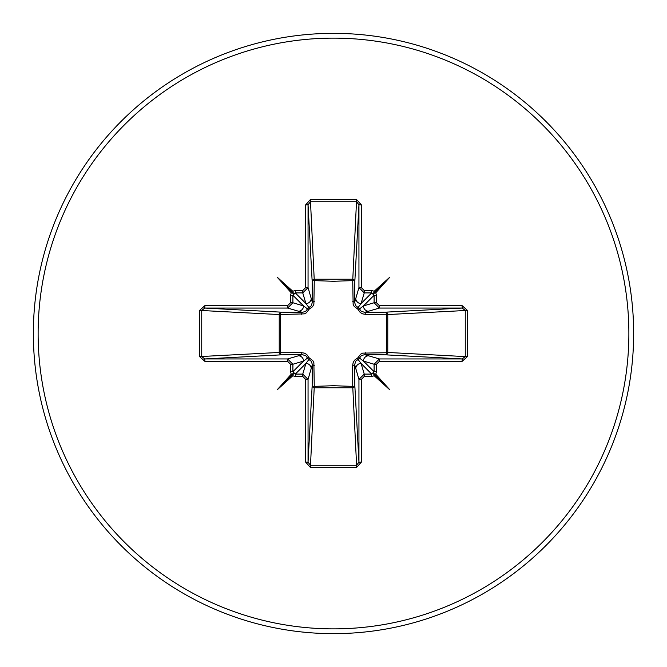 <?xml version="1.0" encoding="UTF-8"?>
<svg xmlns="http://www.w3.org/2000/svg" width="667" height="667" viewBox="0 0 667 667"><rect width="100%" height="100%" fill="white"/><g stroke="black" fill="none" stroke-linecap="round" stroke-linejoin="round"><path stroke-width="1" d="M199.6 356.603L199.6 310.397L204.852 305.661L287.602 305.661L290.529 302.751L290.529 295.289L291.229 292.788L277.155 277.155L292.788 291.229L295.289 290.529L302.751 290.529L305.661 287.602L305.661 204.852L310.397 199.6L356.603 199.6L361.339 204.852L361.339 287.602L364.249 290.529L371.711 290.529L374.212 291.229L389.845 277.155L375.771 292.788L376.471 295.289L376.471 302.751L379.398 305.661L379.398 308.054L364.624 312.348L385.618 312.164A2.393 0.775 89.5 0 1 386.385 314.274L387.769 314.549L387.769 352.451L386.385 352.726L386.385 314.274L365.324 314.315L362.681 313.874L360.247 312.531L357.845 309.154L354.185 306.378L353.135 304.335L352.726 280.615A2.393 0.775 -179.5 0 1 354.836 281.382L354.652 302.376L358.946 287.602L358.946 204.852L356.603 201.742L310.397 201.742L308.054 204.852L308.054 287.602L302.751 292.905L295.289 292.905L292.905 295.289L292.905 302.751L287.602 308.054L204.852 308.054L201.742 310.397L201.742 356.603L204.852 358.946L204.852 361.339L199.6 356.603L279.231 352.451L279.231 314.549A2.393 2.151 93.1 0 1 281.382 312.164A2.393 0.775 -89.5 0 0 280.615 314.274L280.615 352.726L301.676 352.685L304.319 353.126L306.753 354.469L309.154 357.845L312.815 360.622L313.865 362.665L314.274 386.385L333.5 385.718L352.726 386.385L352.685 365.324L353.126 362.681L354.469 360.247L357.845 357.845L360.622 354.185L362.665 353.135L386.385 352.726A2.393 0.775 -89.5 0 1 385.618 354.836L364.624 354.652L379.398 358.946L379.398 361.339L376.471 364.249L376.471 371.711L375.771 374.212L389.845 389.845L374.212 375.771L371.711 376.471L364.249 376.471L361.339 379.398L361.339 462.148L356.603 467.4L310.397 467.4L305.661 462.148L305.661 379.398L302.751 376.471L295.289 376.471L292.788 375.771L277.155 389.845L291.229 374.212L290.529 371.711L290.529 364.249L287.602 361.339L204.852 361.339M305.661 287.602L308.054 287.602L312.348 302.376L312.164 281.382A2.393 2.151 176.9 0 1 314.549 279.231L352.451 279.231A2.393 2.151 -176.9 0 1 354.836 281.382L358.946 204.852L361.339 204.852M379.398 305.661L462.148 305.661L462.148 308.054L465.258 310.397L465.258 356.603L387.769 352.451A2.393 2.151 -86.9 0 1 385.618 354.836L462.148 358.946L465.258 356.603L467.4 356.603L462.148 361.339L379.398 361.339M356.603 199.6L352.726 280.615L333.5 281.282L314.274 280.615L313.874 304.319L312.531 306.753L309.154 309.154L306.378 312.815L304.335 313.865L279.231 314.549L199.6 310.397M333.5 633.65A300.15 300.15 0 0 0 633.65 333.5A300.15 300.15 0 0 0 333.5 33.35A300.15 300.15 0 0 0 33.35 333.5A300.15 300.15 0 0 0 333.5 633.65A300.15 300.15 0 0 1 33.35 333.5A300.15 300.15 0 0 1 333.5 33.35M462.148 305.661L467.4 310.397L467.4 356.603M287.602 361.339L287.602 358.946L292.905 364.249L292.905 371.711L295.289 374.095L302.751 374.095L305.936 363.448L308.913 359.488A2.393 2.376 45 0 1 307.512 358.087L305.903 355.828L302.376 354.652L281.382 354.836L204.852 358.946L287.602 358.946L302.376 354.652A2.393 0.717 89.5 0 1 301.676 352.685M302.751 376.471L302.751 374.095L308.054 379.398L308.054 462.148L310.397 465.258L356.603 465.258L352.726 386.385A2.393 0.775 179.5 0 0 354.836 385.618A2.393 2.151 -3.1 0 1 352.451 387.769L314.549 387.769A2.393 2.151 3.1 0 1 312.164 385.618L312.348 364.624L308.054 379.398L305.661 379.398M356.603 467.4L356.603 465.258L358.946 462.148L358.946 379.398L354.652 364.624L354.836 385.618L358.946 462.148L361.339 462.148M204.852 305.661L204.852 308.054L281.382 312.164L302.376 312.348L287.602 308.054L287.602 305.661M290.529 302.751L292.905 302.751L303.552 305.936L307.512 308.913A2.393 2.376 135 0 1 308.913 307.512L305.936 303.552L302.751 292.905L302.751 290.529M281.382 354.836A2.393 2.151 86.9 0 1 279.231 352.451L280.615 352.726A2.393 0.775 89.5 0 0 281.382 354.836M314.315 365.324A2.393 0.717 -179.5 0 1 312.348 364.624L311.356 361.339L308.913 359.488L309.154 357.845L307.512 358.087L303.552 361.064L292.905 364.249L290.529 364.249M361.339 379.398L358.946 379.398L364.249 374.095L371.711 374.095L374.095 371.711L374.095 364.249L363.448 361.064L359.488 358.087A2.393 2.376 -45 0 1 358.087 359.488L361.064 363.448L364.249 374.095L364.249 376.471M376.471 302.751L374.095 302.751L379.398 308.054L462.148 308.054L385.618 312.164A2.393 2.151 -93.1 0 1 387.769 314.549L467.4 310.397M364.249 290.529L364.249 292.905L361.064 303.552L358.087 307.512A2.393 2.376 -135 0 1 359.488 308.913L363.448 305.936L374.095 302.751L374.095 295.289L371.711 292.905L364.249 292.905L358.946 287.602L361.339 287.602M295.289 376.471L295.289 374.095L305.936 363.448A5.311 5.294 16.7 0 1 311.247 368.734M298.266 355.753A5.311 5.294 73.3 0 1 303.552 361.064L292.905 371.711L290.529 371.711M290.529 295.289L292.905 295.289L303.552 305.936A5.311 5.294 106.7 0 1 298.266 311.247M301.676 314.315A2.393 0.717 -89.5 0 1 302.376 312.348L305.661 311.356L307.512 308.913L309.154 309.154L308.913 307.512L311.172 305.903L312.348 302.376A2.393 0.717 179.5 0 1 314.315 301.676M311.247 298.266A5.311 5.294 163.3 0 1 305.936 303.552L295.289 292.905L295.289 290.529M355.753 368.734A5.311 5.294 -16.7 0 1 361.064 363.448L371.711 374.095L371.711 376.471M365.324 352.685A2.393 0.717 -89.5 0 1 364.624 354.652L361.339 355.644L359.488 358.087L357.845 357.845L358.087 359.488L355.828 361.097L354.652 364.624A2.393 0.717 179.5 0 1 352.685 365.324M376.471 364.249L374.095 364.249L379.398 358.946L462.148 358.946L462.148 361.339M376.471 371.711L374.095 371.711L363.448 361.064A5.311 5.294 -73.3 0 1 368.734 355.753M371.711 290.529L371.711 292.905L361.064 303.552A5.311 5.294 -163.3 0 1 355.753 298.266M352.685 301.676A2.393 0.717 -179.5 0 1 354.652 302.376L355.644 305.661L358.087 307.512L357.845 309.154L359.488 308.913L361.097 311.172L364.624 312.348A2.393 0.717 89.5 0 1 365.324 314.315M368.734 311.247A5.311 5.294 -106.7 0 1 363.448 305.936L374.095 295.289L376.471 295.289M305.661 462.148L308.054 462.148L312.164 385.618A2.393 0.775 -179.5 0 0 314.274 386.385L310.397 467.4M305.661 204.852L308.054 204.852L312.164 281.382A2.393 0.775 179.5 0 1 314.274 280.615L310.397 199.6M292.788 375.771L293.388 373.612L291.229 374.212M291.229 292.788L293.388 293.388L292.788 291.229M375.771 374.212L373.612 373.612L374.212 375.771M374.212 291.229L373.612 293.388L375.771 292.788M277.155 389.845L293.388 373.612M389.845 389.845L373.612 373.612M389.845 277.155L373.612 293.388M277.155 277.155L293.388 293.388M333.5 628.873A295.373 295.373 0 0 0 628.873 333.5A295.373 295.373 0 0 0 333.5 38.127A295.373 295.373 0 0 0 38.127 333.5A295.373 295.373 0 0 0 333.5 628.873"/></g></svg>

